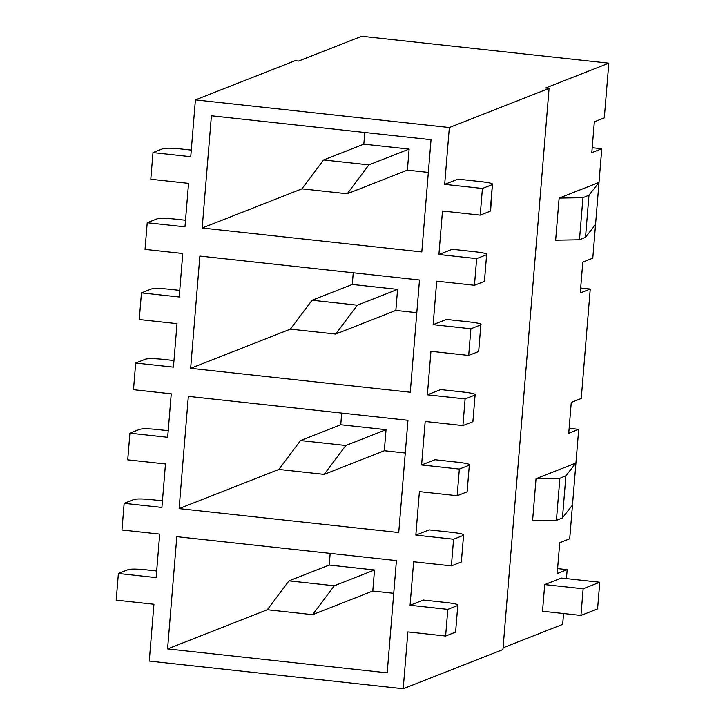 <?xml version="1.0" encoding="UTF-8"?>
<svg xmlns="http://www.w3.org/2000/svg" width="725" height="725" viewBox="0 0 725 725"><rect width="100%" height="100%" fill="white"/><g stroke="black" fill="none" stroke-linecap="round" stroke-linejoin="round"><path stroke-width="1.09" d="M559.111 198.097L599.004 182.428L601.768 148.752L591.799 152.667L594.337 121.8L604.306 117.885L608.81 63.166L545.644 87.979L549.079 88.359L449.337 127.537L444.67 184.358L457.964 179.138L444.67 184.358L449.337 127.537L549.079 88.359L502.933 649.564L549.079 88.359L545.644 87.979L608.81 63.166L361.739 36.25L608.81 63.166L604.306 117.885L594.337 121.8L591.799 152.667L601.768 148.752L592.207 147.71L601.768 148.752L592.778 258.191L599.004 182.428L588.981 195.179L582.936 197.689L559.111 198.097L555.649 240.193L559.111 198.097L582.936 197.689L579.474 239.785L582.936 197.689L588.981 195.179L585.519 237.265L588.981 195.179L599.004 182.428L559.111 198.097M503.077 647.787L562.673 624.379L563.561 613.54L562.673 624.379L503.077 647.787M566.433 578.623L567.168 569.66L557.19 573.575L559.727 542.708L569.705 538.793L572.469 505.117L569.705 538.793L559.727 542.708L557.19 573.575L567.168 569.66L566.433 578.623M532.576 520.795L536.038 478.699L575.931 463.03L578.704 429.354L568.726 433.278L571.264 402.411L581.242 398.487L590.241 289.058L580.263 292.972L582.8 262.106L592.778 258.191L582.8 262.106L580.263 292.972L590.241 289.058L580.671 288.015L590.241 289.058L581.242 398.487L571.264 402.411L568.726 433.278L578.704 429.354L569.134 428.312L578.704 429.354L572.469 505.117L575.931 463.03L565.908 475.781L562.446 517.877L572.469 505.117L562.446 517.877L565.908 475.781L559.872 478.292L556.41 520.387L562.446 517.877L556.41 520.387L559.872 478.292L536.038 478.699L532.576 520.795L556.41 520.387L532.576 520.795M542.518 611.248L544.711 584.595L561.331 578.061L544.711 584.595L583.136 588.782L599.765 582.248L561.331 578.061L599.765 582.248L583.136 588.782L580.952 615.434L542.518 611.248L580.952 615.434L597.572 608.909L580.952 615.434L583.136 588.782L544.711 584.595L542.518 611.248M298.573 61.063L361.739 36.25L298.573 61.063L295.138 60.692L298.573 61.063M167.665 437.302L171.245 393.811L167.665 437.302L129.92 433.188L127.727 459.849L165.472 463.964L161.902 507.455L165.472 463.964L127.727 459.849L129.92 433.188L139.889 429.272C142.771 428.584 148.453 428.638 156.944 429.463C148.453 428.638 142.771 428.584 139.889 429.272L129.92 433.188L167.665 437.302M173.429 367.149L177.009 323.658L173.429 367.149L135.684 363.035L133.491 389.697L171.245 393.811L133.491 389.697L135.684 363.035L145.662 359.12C148.534 358.431 154.217 358.494 162.708 359.31C154.217 358.494 148.534 358.431 145.662 359.12L135.684 363.035L173.429 367.149M179.202 296.996L182.773 253.505L179.202 296.996L141.457 292.891L139.263 319.544L177.009 323.658L139.263 319.544L141.457 292.891L151.425 288.967C154.307 288.278 159.989 288.342 168.481 289.157C159.989 288.342 154.307 288.278 151.425 288.967L141.457 292.891L179.202 296.996M184.966 226.852L188.545 183.352L184.966 226.852L147.22 222.738L145.027 249.391L182.773 253.505L145.027 249.391L147.22 222.738L157.198 218.814C160.071 218.125 165.753 218.189 174.245 219.004C165.753 218.189 160.071 218.125 157.198 218.814L147.22 222.738L184.966 226.852M190.738 156.7L195.406 99.878L295.138 60.692L195.406 99.878L449.337 127.537L195.406 99.878L190.738 156.7L152.984 152.585L150.8 179.247L188.545 183.352L150.8 179.247L152.984 152.585L162.962 148.67C165.844 147.972 171.526 148.036 180.008 148.861C171.526 148.036 165.844 147.972 162.962 148.67L152.984 152.585L190.738 156.7M149.268 661.082L153.936 604.26L149.268 661.082L403.2 688.75L502.933 649.564L403.2 688.75L149.268 661.082M156.129 577.607L159.708 534.107L156.129 577.607L118.383 573.493L116.19 600.146L153.936 604.26L116.19 600.146L118.383 573.493L128.352 569.578C131.234 568.88 136.916 568.944 145.408 569.768C136.916 568.944 131.234 568.88 128.352 569.578L118.383 573.493L156.129 577.607M410.06 605.266L423.364 600.046L410.06 605.266L413.64 561.775L410.06 605.266L447.814 609.381L410.06 605.266M407.876 631.928L403.2 688.75L407.876 631.928L445.621 636.043L447.814 609.381L445.621 636.043L455.59 632.118L457.783 605.466L447.814 609.381L457.783 605.466L455.59 632.118L445.621 636.043L407.876 631.928M442.477 211.02L438.906 254.511L452.201 249.291L438.906 254.511L442.477 211.02L480.222 215.135L482.415 188.473L444.67 184.358L482.415 188.473L492.393 184.558C493.526 183.67 490.055 182.736 481.989 181.757L457.964 179.138L481.989 181.757C490.055 182.736 493.526 183.67 492.393 184.558L482.415 188.473L480.222 215.135L442.477 211.02M436.713 281.173L433.133 324.664L446.428 319.444L433.133 324.664L436.713 281.173L474.458 285.288L476.651 258.626L438.906 254.511L476.651 258.626L474.458 285.288L484.427 281.363L486.62 254.711L476.651 258.626L486.62 254.711L484.427 281.363L474.458 285.288L436.713 281.173M430.94 351.326L427.369 394.817L440.664 389.588L427.369 394.817L430.94 351.326L468.685 355.431L470.878 328.778L433.133 324.664L470.878 328.778L468.685 355.431L478.663 351.516L480.856 324.854L470.878 328.778L480.856 324.854L478.663 351.516L468.685 355.431L430.94 351.326M425.176 421.47L421.597 464.97L434.9 459.741L421.597 464.97L425.176 421.47L462.922 425.584L465.115 398.931L427.369 394.817L465.115 398.931L462.922 425.584L472.899 421.669L475.083 395.007L465.115 398.931L475.083 395.007L472.899 421.669L462.922 425.584L425.176 421.47M419.403 491.623L415.833 535.123L429.127 529.893L415.833 535.123L419.403 491.623L457.158 495.737L459.342 469.084L421.597 464.97L459.342 469.084L457.158 495.737L467.127 491.822L469.32 465.16L459.342 469.084L469.32 465.16L467.127 491.822L457.158 495.737L419.403 491.623M340.75 424.75L300.522 440.555L345.825 445.494L386.044 429.689L340.75 424.75L386.044 429.689L345.825 445.494L300.522 440.555L278.844 469.438L324.147 474.377L345.825 445.494L324.147 474.377L384.313 450.733L386.044 429.689L384.313 450.733L405.266 453.016L384.313 450.733L324.147 474.377L278.844 469.438L300.522 440.555L340.75 424.75L341.711 413.087L340.75 424.75M363.823 144.148L323.595 159.953L368.889 164.883L409.118 149.078L363.823 144.148L409.118 149.078L368.889 164.883L323.595 159.953L301.917 188.835L347.212 193.765L368.889 164.883L347.212 193.765L407.387 170.13L409.118 149.078L407.387 170.13L428.339 172.414L407.387 170.13L347.212 193.765L301.917 188.835L323.595 159.953L363.823 144.148L364.784 132.485L363.823 144.148M352.287 284.454L312.058 300.25L357.353 305.189L397.581 289.384L352.287 284.454L397.581 289.384L357.353 305.189L312.058 300.25L290.381 329.132L335.675 334.071L357.353 305.189L335.675 334.071L395.85 310.427L397.581 289.384L395.85 310.427L416.803 312.711L395.85 310.427L335.675 334.071L290.381 329.132L312.058 300.25L352.287 284.454L353.247 272.781L352.287 284.454M398.732 532.549L407.958 420.31L188.337 396.376L179.111 508.624L278.844 469.438L179.111 508.624L398.732 532.549L179.111 508.624L188.337 396.376L407.958 420.31L398.732 532.549M211.41 115.773L202.184 228.012L301.917 188.835L202.184 228.012L421.805 251.947L431.031 139.698L211.41 115.773L431.031 139.698L421.805 251.947L202.184 228.012L211.41 115.773M410.268 392.243L419.494 280.004L199.873 256.079L190.648 368.318L290.381 329.132L190.648 368.318L410.268 392.243L190.648 368.318L199.873 256.079L419.494 280.004L410.268 392.243M413.64 561.775L451.385 565.89L453.578 539.228L415.833 535.123L453.578 539.228L451.385 565.89L461.363 561.975L463.556 535.313L453.578 539.228L463.556 535.313L461.363 561.975L451.385 565.89L413.64 561.775M161.902 507.455L124.147 503.34L121.963 530.002L159.708 534.107L121.963 530.002L124.147 503.34L134.125 499.425C136.998 498.728 142.689 498.791 151.172 499.616C142.689 498.791 136.998 498.728 134.125 499.425L124.147 503.34L161.902 507.455M387.195 672.854L167.575 648.92L176.809 536.681L396.421 560.606L387.195 672.854L396.421 560.606L176.809 536.681L167.575 648.92L267.317 609.743L288.985 580.861L334.288 585.791L374.508 569.986L329.213 565.056L288.985 580.861L329.213 565.056L330.174 553.393L329.213 565.056L374.508 569.986L334.288 585.791L288.985 580.861L267.317 609.743L312.611 614.673L334.288 585.791L312.611 614.673L372.786 591.038L374.508 569.986L372.786 591.038L393.738 593.322L372.786 591.038L312.611 614.673L267.317 609.743L167.575 648.92L387.195 672.854M557.597 568.618L567.168 569.66L557.597 568.618M490.254 210.486L490.2 211.211L480.222 215.135L490.2 211.211L492.393 184.558L490.598 210.875L492.393 184.558M484.49 280.638L486.62 254.711C487.753 253.822 484.291 252.889 476.216 251.91C484.291 252.889 487.753 253.822 486.62 254.711M476.216 251.91L452.201 249.291L476.216 251.91M478.727 350.791L480.856 324.854C481.989 323.975 478.518 323.042 470.452 322.054C478.518 323.042 481.989 323.975 480.856 324.854M470.452 322.054L446.428 319.444L470.452 322.054M472.954 420.935L475.083 395.007C476.216 394.128 472.754 393.195 464.689 392.207C472.754 393.195 476.216 394.128 475.083 395.007M464.689 392.207L440.664 389.588L464.689 392.207M467.19 491.088L469.32 465.16C470.452 464.281 466.982 463.347 458.916 462.36C466.982 463.347 470.452 464.281 469.32 465.16M458.916 462.36L434.9 459.741L458.916 462.36M461.417 561.241L463.556 535.313C464.68 534.434 461.218 533.5 453.152 532.513C461.218 533.5 464.68 534.434 463.556 535.313M453.152 532.513L429.127 529.893L453.152 532.513M455.653 631.393L457.783 605.466C458.916 604.577 455.445 603.644 447.379 602.665C455.445 603.644 458.916 604.577 457.783 605.466M447.379 602.665L423.364 600.046L447.379 602.665M162.445 500.839L151.172 499.616L162.445 500.839M173.973 360.533L162.708 359.31L173.973 360.533M185.509 220.237L174.245 219.004L185.509 220.237M191.282 150.084L180.008 148.861L191.282 150.084M156.672 570.992L145.408 569.768L156.672 570.992M179.746 290.39L168.481 289.157L179.746 290.39M168.209 430.686L156.944 429.463L168.209 430.686M597.572 608.909L599.765 582.248L597.572 608.909M575.931 463.03L536.038 478.699L559.872 478.292L565.908 475.781L575.931 463.03M555.649 240.193L579.474 239.785L585.519 237.265L595.542 224.514L585.519 237.265L579.474 239.785L555.649 240.193"/></g></svg>
